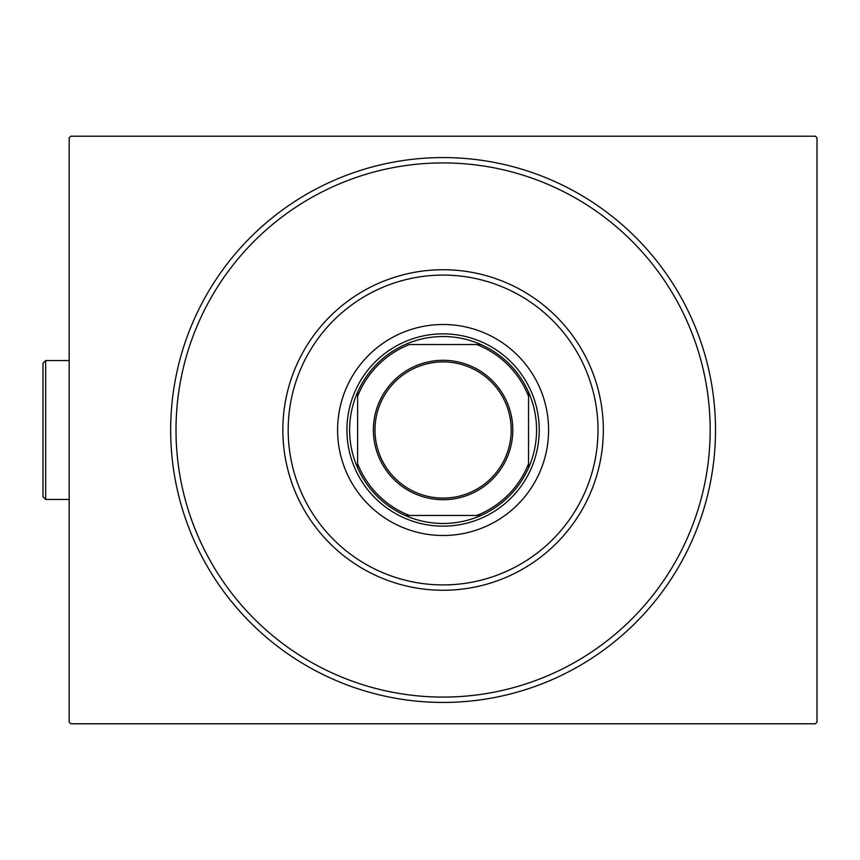 <?xml version="1.0" encoding="UTF-8"?>
<svg xmlns="http://www.w3.org/2000/svg" width="860" height="860" viewBox="0 0 860 860"><rect width="100%" height="100%" fill="white"/><g stroke="black" fill="none" stroke-linecap="round" stroke-linejoin="round"><path stroke-width="1.29" d="M715.509 430A272.426 272.426 0 0 1 443.083 702.426A272.426 272.426 0 0 1 170.667 430A272.426 272.426 0 0 1 443.083 157.573A272.426 272.426 0 0 1 715.509 430M176.01 430A267.084 267.084 0 0 0 443.083 697.084A267.084 267.084 0 0 0 710.166 430A267.084 267.084 0 0 0 443.083 162.916A267.084 267.084 0 0 0 176.01 430M70.778 136.213L815.398 136.213L817 137.815L817 722.185L815.398 723.787L70.778 723.787L69.176 722.185L69.176 137.815L70.778 136.213M288.465 420.626A154.907 154.907 0 0 0 433.709 584.628A154.907 154.907 0 0 0 597.711 439.374A154.907 154.907 0 0 0 452.457 275.372A154.907 154.907 0 0 0 288.465 420.626M603.043 439.696A160.25 160.25 0 0 1 433.386 589.96A160.25 160.25 0 0 1 283.133 420.303A160.25 160.25 0 0 1 452.79 270.04A160.25 160.25 0 0 1 603.043 439.696M548.39 436.385A105.501 105.501 0 0 0 449.468 324.693A105.501 105.501 0 0 0 337.786 423.614A105.501 105.501 0 0 0 436.697 535.307A105.501 105.501 0 0 0 548.39 436.385M709.683 446.168A267.084 267.084 0 0 1 426.925 696.589A267.084 267.084 0 0 1 176.494 413.832A267.084 267.084 0 0 1 459.251 163.411A267.084 267.084 0 0 1 709.683 446.168M373.38 430A69.703 69.703 0 0 1 443.083 360.297A69.703 69.703 0 0 1 512.796 430A69.703 69.703 0 0 1 443.083 499.703A69.703 69.703 0 0 1 373.38 430M511.195 430A68.101 68.101 0 0 0 443.083 361.899A68.101 68.101 0 0 0 374.981 430A68.101 68.101 0 0 0 443.083 498.101A68.101 68.101 0 0 0 511.195 430M349.612 430A93.482 93.482 0 0 0 357.62 467.862L357.62 463.712L357.62 467.862A93.482 93.482 0 0 0 480.955 515.462L476.805 515.462L480.955 515.462A93.482 93.482 0 0 0 528.556 392.138L528.556 396.288L528.556 392.138A93.482 93.482 0 0 0 480.955 344.537L409.371 344.537A91.88 91.88 0 0 0 357.62 396.288L357.62 463.712A91.88 91.88 0 0 0 409.371 515.462L476.805 515.462A91.88 91.88 0 0 0 528.556 463.712L528.556 396.288A91.88 91.88 0 0 0 476.805 344.537L480.955 344.537A93.482 93.482 0 0 0 357.62 392.138L357.62 396.288L357.62 392.138A93.482 93.482 0 0 0 349.612 430M539.231 430A96.148 96.148 0 0 1 443.083 526.148A96.148 96.148 0 0 1 346.935 430A96.148 96.148 0 0 1 443.083 333.852A96.148 96.148 0 0 1 539.231 430M528.556 467.862L528.556 463.712L528.556 467.862M405.221 515.462L409.371 515.462L405.221 515.462M45.666 499.445L43 496.768L43 363.232L45.666 360.555L45.666 499.445L69.176 499.445M45.666 360.555L69.176 360.555"/></g></svg>
